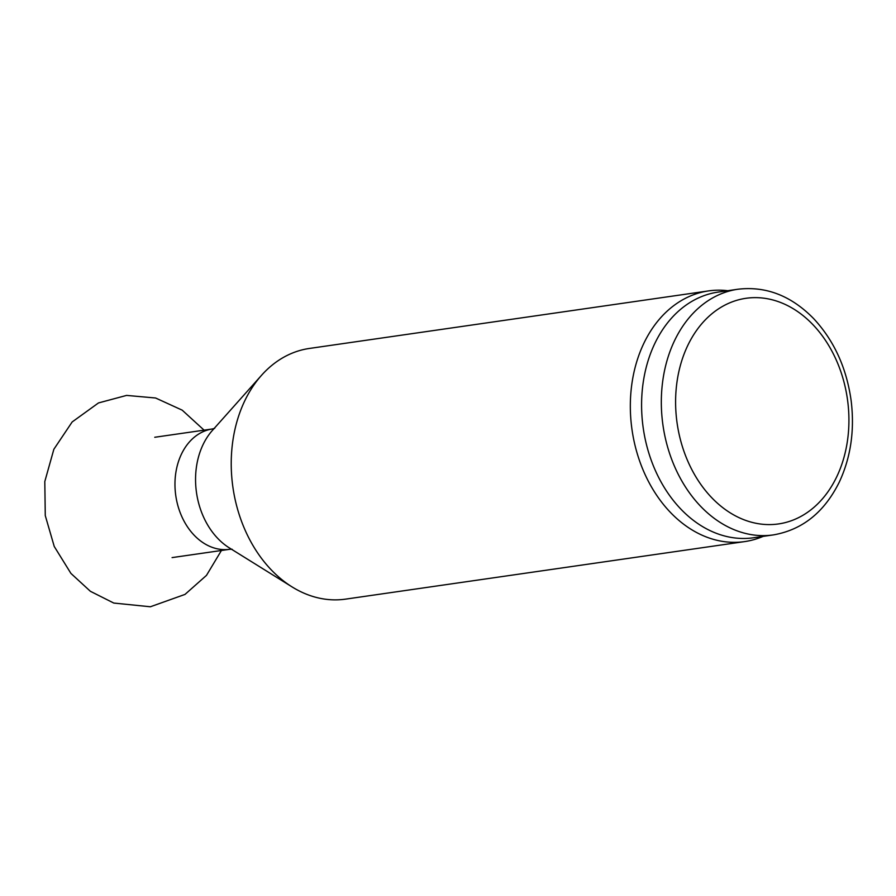 <?xml version="1.0" encoding="UTF-8"?>
<svg xmlns="http://www.w3.org/2000/svg" width="896" height="896" viewBox="0 0 896 896"><rect width="100%" height="100%" fill="white"/><g stroke="black" fill="none" stroke-linecap="round" stroke-linejoin="round"><path stroke-width="1.34" d="M763.134 536.379A126.638 95.547 -98.2 0 1 744.677 541.598L345.576 599.133A126.638 95.547 -98.2 0 1 292.062 586.902A126.638 95.547 -98.2 0 1 261.554 375.278A126.638 95.547 -98.2 0 1 309.434 348.443L708.534 290.909A126.638 95.547 -98.2 0 1 727.72 290.707M744.677 541.598A126.638 95.547 -98.2 0 1 632.038 429.89A126.638 95.547 -98.2 0 1 708.534 290.909M773.382 534.901L753.648 537.746A124.107 93.643 -98.2 0 1 643.261 428.266A124.107 93.643 -98.2 0 1 718.234 292.074L737.979 289.229C766.013 285.958 791.235 295.747 813.646 318.606C834.198 340.726 846.72 368.234 851.2 401.128C854.706 430.55 850.741 457.554 839.272 482.138C824.342 512.254 802.379 529.838 773.382 534.901A124.107 93.643 -98.2 0 1 662.995 425.421A124.107 93.643 -98.2 0 1 737.979 289.229M292.062 586.902L229.32 547.882A70.28 53.021 -98.2 0 1 212.386 430.438L261.554 375.278M232.165 549.282L229.846 549.282A60.782 45.864 -98.2 0 1 175.784 495.656A60.782 45.864 -98.2 0 1 212.509 428.949L214.726 428.288M836.718 476.818A113.971 85.994 -98.2 0 1 686.638 458.394A113.971 85.994 -98.2 0 1 763.426 298.133A113.971 85.994 -98.2 0 1 836.718 476.818M212.509 428.949L154.75 437.27M229.846 549.282L172.088 557.603M221.424 550.491L206.472 575.389L184.99 594.418L150.36 606.771L113.77 603.053L90.395 591.304L70.918 573.406L54.242 546.47L45.27 515.581L44.8 481.533L53.861 449.266L72.15 421.971L98.482 402.942L126.605 395.405L155.602 398.003L182.213 410.166L204.086 430.158"/></g></svg>
